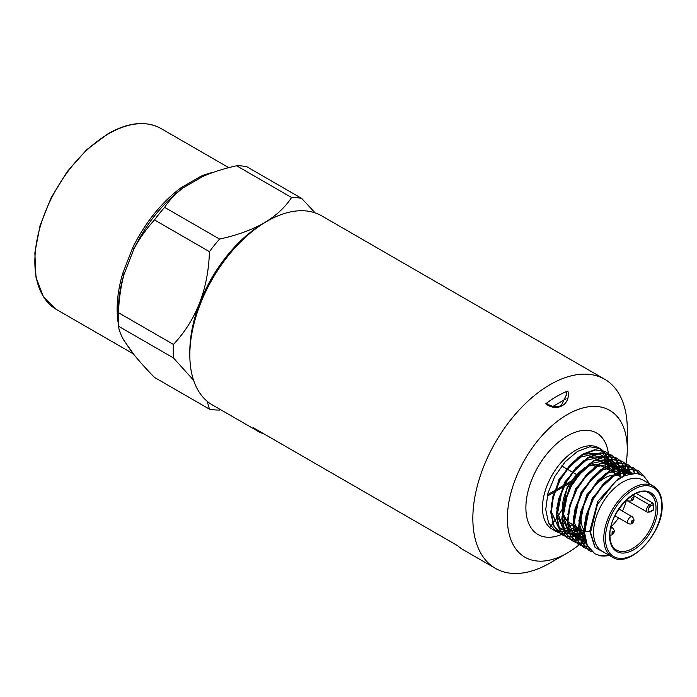 <?xml version="1.0" encoding="UTF-8"?>
<svg xmlns="http://www.w3.org/2000/svg" width="697" height="697" viewBox="0 0 697 697"><rect width="100%" height="100%" fill="white"/><g stroke="black" fill="none" stroke-linecap="round" stroke-linejoin="round"><path stroke-width="1.05" d="M652.767 510.056L653.69 509.516A32.82 18.95 -60 0 0 653.795 506.902A32.82 18.95 -60 0 0 653.69 504.41L652.767 503.025L636.239 493.398M567.889 390.991C571.017 404.417 556.973 412.607 545.768 403.763L547.014 403.694C552.216 407.004 557.008 407.579 561.39 405.393L566.705 394.11L566.644 392.359L567.889 390.991A99.627 57.52 120 0 0 545.768 403.763M626.072 463.644A84.781 48.947 120 0 0 627.274 449.164A84.781 48.947 120 0 0 567.332 414.558A84.781 48.947 120 0 0 507.381 518.385A84.781 48.947 120 0 0 567.332 553A84.781 48.947 120 0 0 579.233 544.74M627.274 449.164L627.274 429.23A109.194 63.044 -60 0 0 604.656 379.238A109.194 63.044 -60 0 0 550.064 384.648A109.194 63.044 -60 0 0 472.845 518.385A109.194 63.044 -60 0 0 495.462 568.377A109.194 63.044 -60 0 0 550.064 562.967L567.332 553M189.828 354.982L189.828 351.471A104.898 60.561 -60 0 1 263.997 223.005L267.038 221.245A109.194 63.044 120 0 0 189.828 354.982A109.194 63.044 120 0 0 212.446 404.974L259.127 431.922A109.194 63.044 120 0 0 259.929 432.375L260.652 431.957M547.18 496.203L554.15 492.187M554.899 491.751L563.019 487.055M563.917 486.541L569.005 483.605M570.277 481.592L564.814 484.746M563.882 485.286L555.483 490.139M554.707 490.583L547.537 494.722M495.462 568.377L463.557 549.95A109.194 63.044 120 0 1 457.615 545.681L253.194 427.653A109.194 63.044 120 0 0 259.127 431.922M561.677 465.962L566.696 468.854M567.21 469.151L572.228 472.052M572.734 472.339L576.105 474.291M566.644 395.757L566.644 392.359M553.043 406.342L566.138 398.78M612.288 557.103L602.069 551.196A41.018 23.681 -60 0 1 593.574 532.421A41.018 23.681 -60 0 1 611.478 491.141A41.018 23.681 -60 0 1 643.087 480.146L653.307 486.053C659.074 489.564 662.019 495.985 662.15 505.308C663.439 533.362 629.191 569.144 612.288 557.103A41.018 23.681 -60 0 1 603.794 538.319A41.018 23.681 -60 0 1 621.698 497.039A41.018 23.681 -60 0 1 653.307 486.053M606.373 553.688L595.125 547.467L590.542 532.421L597.486 504.288L615.704 481.191L624.913 475.537L636.405 473.333L643.775 475.99L649.709 483.971M609.274 555.361A46.882 27.07 -60 0 1 600.474 555.823L608.995 555.195M600.474 555.823L594.811 553.775L587.275 545.307L584.408 531.916L589.758 531.088L594.75 546.945M589.758 531.088L597.782 501.361L618.134 478.743L624.808 475.589M584.295 524.249L592.258 498.163L611.574 476.208M616.636 473.429L633.364 473.315L624.268 472.096L613.717 476.19L600.047 488.684M585.828 542.763L578.876 527.507M578.771 521.051L586.735 494.975L606.05 473.019M611.112 470.24L625.95 469.142M626.551 469.412L631.508 473.533M585.759 542.562L580.88 540.036M580.305 539.574L573.352 524.318M573.248 517.862L581.211 491.786L600.526 469.83M605.588 467.042L620.417 465.953M621.027 466.223L625.148 469.325M625.453 469.665L628.189 474.317M585.018 540.131L580.688 539.504M580.235 539.373L575.347 536.847M574.781 536.385L567.828 521.121M567.724 514.674L575.678 488.597L594.994 466.642M600.065 463.853L614.893 462.764M615.503 463.035L619.624 466.136M619.929 466.476L622.264 470.205M622.447 470.614L623.989 475.964M584.295 536.498L579.93 536.943M579.495 536.943L575.164 536.315M574.711 536.185L569.824 533.658M569.257 533.196L562.296 517.932M562.2 511.485L570.155 485.408L589.47 463.453M594.541 460.665L609.37 459.576M609.98 459.846L614.101 462.947M614.397 463.287L616.74 467.016M616.923 467.426L618.309 471.93M618.405 472.435L618.805 475.615M583.903 531.75L579.224 533.214M578.771 533.31L574.398 533.754M573.971 533.745L569.641 533.127M569.188 532.996L564.3 530.469M563.734 530.008L556.772 514.743M556.676 508.296L564.631 482.219L583.947 460.255M589.009 457.476L603.846 456.378M605.153 460.83L604.465 456.648L608.577 459.759M608.873 460.098L611.217 463.827M611.4 464.237L612.785 468.741M612.881 469.247L613.29 472.479M578.379 528.561L573.701 530.025M573.248 530.121L568.874 530.565M568.447 530.556L564.108 529.938M563.664 529.807L558.776 527.281M558.21 526.819L551.249 511.554M551.153 505.107L559.107 479.031L578.423 457.066M583.485 454.287L598.322 453.189M598.923 453.459L603.053 456.561M603.349 456.91L605.693 460.63M605.876 461.048L607.261 465.552M607.357 466.058L607.767 469.334M609.1 470.092L610.145 470.214M558.767 532.682L556.136 531.445L548.6 522.977L545.734 509.585L547.912 493.284L554.751 476.513L565.162 461.806L577.499 451.368L589.845 446.76L600.256 448.65L602.617 450.349M602.844 450.55L604.874 452.815M605.066 453.076L606.747 455.951M606.895 456.282L608.185 459.854M608.289 460.255L609.073 464.69M609.126 465.187L609.274 469.717M614.649 468.375L614.789 473.333M580.662 529.302L578.946 530.225M578.466 530.461L574.075 532.281M573.657 532.421L569.737 533.405M569.362 533.475L565.825 533.806M565.485 533.806L562.27 533.571M561.965 533.527L559.046 532.778M564.291 535.871L561.66 534.634L554.124 526.165L551.257 512.774L553.435 496.473L560.275 479.702L570.686 464.995L583.032 454.557L595.369 449.948L605.78 451.839L608.141 453.538M608.368 453.738L610.398 456.004M610.589 456.265L612.271 459.149M612.428 459.471L613.708 463.043M613.813 463.444L614.597 467.879M620.173 471.564L620.313 476.478M583.99 533.649L579.599 535.47M579.181 535.61L575.26 536.594M574.886 536.664L571.348 536.995M571.009 536.995L567.794 536.768M567.489 536.716L564.57 535.967M569.815 539.06L567.184 537.823L559.656 529.354L556.781 515.963L558.959 499.662L565.807 482.89L576.21 468.192L588.556 457.755L600.892 453.137L611.304 455.028L613.665 456.727M613.891 456.927L615.93 459.201M616.113 459.454L617.795 462.338M617.951 462.66L619.232 466.232M619.337 466.633L620.121 471.067M584.705 538.798L580.784 539.792M580.409 539.853L576.872 540.184M576.532 540.192L573.326 539.957M573.012 539.905L570.102 539.156M575.347 542.249L572.707 541.02L565.18 532.552L562.313 519.16L564.492 502.851L571.331 486.088L581.734 471.381L594.079 460.944L606.416 456.335L616.828 458.217L619.189 459.924M619.415 460.116L621.454 462.39M621.637 462.642L623.327 465.526M623.475 465.849L624.756 469.421M624.861 469.822L625.74 475.197M585.933 543.041L582.396 543.372M582.056 543.381L578.85 543.146M578.536 543.094L575.626 542.344M580.871 545.437L578.231 544.209L570.704 535.74L567.837 522.349L570.015 506.039L576.855 489.277L587.266 474.57L599.603 464.132L611.949 459.523L622.351 461.414L624.721 463.113M624.939 463.313L626.978 465.579M627.169 465.831L628.851 468.715M628.999 469.037L630.558 473.707M587.58 546.57L584.374 546.335M584.069 546.282L581.15 545.542M586.395 548.626L583.764 547.398L576.227 538.929L573.361 525.538L575.539 509.228L582.378 492.465L592.79 477.759L605.127 467.321L617.472 462.712L627.875 464.603L630.245 466.302M630.463 466.502L632.501 468.767M632.693 469.029L634.958 473.263M589.592 549.471L586.674 548.731M591.919 551.815L589.287 550.586L581.751 542.118L578.885 528.727L581.063 512.417L587.902 495.654L598.314 480.947L610.65 470.51L622.996 465.901L633.407 467.792L635.769 469.49M635.986 469.691L639.254 473.838M584.408 531.916L586.586 515.614L593.426 498.843L603.837 484.136L616.183 473.699L628.52 469.09L638.931 470.98L644.472 476.513M585.55 531.741L585.332 528.535L589.636 506.745M585.611 542.135L579.808 525.346L584.103 503.548M594.524 485.495L608.193 473.002L625.497 469.238M626.254 469.473L628.546 470.519L632.048 473.455M585.863 542.858L580.714 539.574M580.087 538.947L574.284 522.158L578.58 500.359M589 482.307L602.67 469.813L619.973 466.049M620.731 466.284L625.549 469.229M625.88 469.56L628.929 474.099M585.175 540.724L580.801 539.835M580.34 539.67L577.064 537.997M583.476 479.118L597.137 466.624L614.449 462.86M615.207 463.096L620.025 466.04M620.356 466.371L622.935 469.97M623.144 470.362L624.895 475.546M584.417 537.309L580.087 537.561M579.651 537.535L575.278 536.646M574.816 536.481L569.658 533.196M569.04 532.569L563.237 515.78L567.532 493.981M577.952 475.929L591.614 463.435L608.925 459.671M609.683 459.907L614.493 462.852M614.832 463.183L617.411 466.781M617.612 467.173L619.18 471.503M619.293 471.991L619.912 476.243M583.947 532.796L579.346 534.041M578.893 534.12L574.563 534.372M574.128 534.346L569.754 533.458M569.292 533.292L564.134 530.008M563.516 529.38L557.713 512.591L562.009 490.793M572.42 472.74L586.09 460.238L603.393 456.483M604.151 456.718L608.969 459.663M609.309 459.994L611.888 463.592M612.088 463.984L613.648 468.314M613.761 468.793L614.388 473.106M580.07 528.962L578.902 529.424M578.423 529.607L573.823 530.853M573.37 530.931L569.04 531.175M568.604 531.149L564.23 530.269M563.768 530.103L560.484 528.422M566.896 469.551L580.566 457.049L597.869 453.294M598.627 453.529L603.445 456.474M603.785 456.805L606.364 460.395M606.564 460.795L608.124 465.126M608.237 465.605L608.873 469.961M594.558 553.627L586.769 545.01L583.903 531.619L586.081 515.318L592.92 498.555L603.332 483.849L615.669 473.411L628.014 468.793L638.426 470.684L643.854 476.051M591.692 551.623L588.782 550.29L581.246 541.822L578.379 528.431L580.557 512.129L587.397 495.358L597.808 480.651L610.145 470.214L622.491 465.605L632.893 467.495L635.481 469.395M635.708 469.604L638.844 473.733M589.392 549.236L586.447 548.53M586.168 548.434L583.25 547.101L575.722 538.633L572.856 525.242L575.034 508.941L581.873 492.169L592.284 477.462L604.621 467.025L616.967 462.416L627.37 464.307L629.957 466.206M630.175 466.415L632.188 468.732M632.371 468.994L634.566 473.263M587.414 546.274L584.182 546.091M583.868 546.039L580.923 545.342M580.645 545.246L577.726 543.913L570.198 535.444L567.332 522.053L569.51 505.752L576.349 488.98L586.752 474.274L599.098 463.836L611.435 459.227L621.846 461.118L624.434 463.017M624.651 463.226L626.655 465.544M626.847 465.805L628.494 468.75M628.642 469.072L630.132 473.803M585.802 542.684L582.239 543.076M581.89 543.085L578.649 542.893M578.344 542.85L575.4 542.153M575.121 542.057L572.202 540.724L564.675 532.255L561.799 518.864L563.978 502.563L570.826 485.792L581.228 471.085L593.574 460.647L605.911 456.038L616.322 457.929L618.91 459.828M619.128 460.029L621.132 462.355M621.315 462.616L622.97 465.552M623.118 465.884L624.355 469.534M624.46 469.944L625.261 475.389M584.617 538.363L580.662 539.426M580.279 539.495L576.707 539.887M576.367 539.896L573.126 539.705M572.812 539.661L569.876 538.964M569.588 538.868L566.678 537.535L559.142 529.067L556.276 515.675L558.454 499.366L565.293 482.603L575.705 467.896L588.05 457.459L600.387 452.85L610.799 454.74L613.386 456.64M613.604 456.84L615.608 459.166M615.791 459.428L617.446 462.364M617.586 462.695L618.831 466.345M618.936 466.755L619.668 471.277M619.711 471.782L619.816 475.798M583.964 533.118L579.512 535.026M579.094 535.174L575.13 536.237M574.755 536.307L571.183 536.69M570.843 536.699L567.602 536.516M567.288 536.472L564.352 535.775M564.065 535.679L561.155 534.346L553.618 525.878L550.752 512.487L552.93 496.177L559.769 479.414L570.181 464.707L582.518 454.27L594.863 449.661L605.275 451.551L607.862 453.451M608.08 453.651L610.084 455.977M610.267 456.239L611.914 459.175M612.062 459.506L613.308 463.156M613.404 463.557L614.144 468.079M614.188 468.593L614.292 472.61L613.682 472.705M610.65 470.51L614.292 472.61M579.817 544.261A84.781 48.947 120 0 0 580.915 543.355M581.228 543.085A84.781 48.947 120 0 0 581.681 542.693M581.934 542.484A84.781 48.947 120 0 0 584.931 539.783M623.284 476.304A84.781 48.947 120 0 0 624.669 470.876M625 469.36A84.781 48.947 120 0 0 625.714 465.753M625.767 465.483A84.781 48.947 120 0 0 625.923 464.585M625.958 464.341A84.781 48.947 120 0 0 626.063 463.714M264.172 433.996L259.929 432.375M562.017 509.629L556.868 517.871M556.433 518.507L552.965 523.29M552.695 523.647L550.569 526.331M604.656 379.238L321.639 215.835A109.194 63.044 120 0 0 267.038 221.245L263.997 223.005M131.175 351.079L122.707 338.446A104.489 60.325 -60 0 1 122.019 336.851M132.508 248.228L133.824 249.151C139.505 238.479 146.396 228.738 154.49 219.938A116.425 67.217 120 0 1 164.614 207.349C169.293 200.239 175.452 193.749 183.076 187.876A105.639 60.987 120 0 0 133.824 249.151L123.909 274.688A105.639 60.987 120 0 0 118.29 310.775L118.29 319.583A116.425 67.217 120 0 1 118.499 312.718C118.926 299.562 120.738 286.885 123.909 274.688A3.903 1.228 16.5 0 0 122.707 273.485L132.508 248.228A104.489 60.325 -60 0 1 181.229 187.615L200.832 176.297A3.903 2.535 -112.9 0 0 202.592 176.576M164.614 207.349L219.564 239.071C236.649 235.386 251.408 230.054 263.849 223.075C275.96 215.87 285.204 207.349 291.564 197.504L236.605 165.781C224.234 168.5 212.994 172.054 202.888 176.437L183.076 187.876A3.903 1.934 53.8 0 1 181.229 187.615M219.564 239.071A116.425 67.217 120 0 0 209.448 251.661L154.49 219.938M118.499 312.718L173.448 344.44C196.249 320.08 208.255 289.159 209.448 251.661M173.448 344.44A116.425 67.217 120 0 0 173.448 357.936L118.499 326.213C118.943 330.073 120.747 334.795 123.909 340.363L133.824 354.459C139.539 361.516 146.431 369.175 154.49 377.425L209.448 409.148L207.192 401.298M193.557 380.196L173.448 357.936M209.448 409.148A116.425 67.217 120 0 0 219.564 410.054L220.766 409.775M315.201 212.907L301.679 198.41L246.729 166.688A116.425 67.217 120 0 0 236.605 165.781M118.29 319.583A116.425 67.217 120 0 0 118.499 326.213M301.679 198.41A116.425 67.217 120 0 0 291.564 197.504M626.376 500.202A32.82 18.95 -60 0 1 622.456 511.093M618.553 517.862A32.82 18.95 -60 0 1 611.016 526.758M616.392 549.994A32.82 18.95 120 0 0 641.684 541.203A32.82 18.95 120 0 0 656.008 508.174A32.82 18.95 120 0 0 649.212 493.154C637.633 483.64 608.612 512.609 609.936 535.453C610.136 542.806 612.288 547.65 616.392 549.994M583.903 529.755A32.82 18.95 -60 0 1 581.002 518.463A32.82 18.95 -60 0 1 583.145 505.987M605.449 538.319A39.851 23.01 120 0 0 633.625 554.594A39.851 23.01 120 0 0 661.81 505.787A39.851 23.01 120 0 0 633.625 489.521A39.851 23.01 120 0 0 605.449 538.319M657.663 508.174A33.987 19.621 -60 0 1 633.625 549.802A33.987 19.621 -60 0 1 609.596 535.932A33.987 19.621 -60 0 1 633.625 494.304A33.987 19.621 -60 0 1 657.663 508.174M589.819 492.361A32.82 18.95 -60 0 1 612.942 475.197M613.979 475.127A32.82 18.95 -60 0 1 620.557 476.617A32.82 18.95 -60 0 1 620.618 476.652L621.585 477.21M562.462 534.102A58.6 33.831 -60 0 1 561.468 534.521A58.6 33.831 -60 0 1 525.886 507.704A58.6 33.831 -60 0 1 564.535 437.646A58.6 33.831 -60 0 1 608.385 453.625M608.437 454A58.6 33.831 -60 0 1 608.62 455.89M608.638 456.187A58.6 33.831 -60 0 1 608.769 459.706M608.769 469.421A46.882 27.07 120 0 0 608.577 465.439M608.525 464.934A46.882 27.07 120 0 0 607.706 460.421M607.592 460.011A46.882 27.07 120 0 0 606.294 456.343M606.146 456.012A46.882 27.07 120 0 0 604.447 453.024M604.264 452.754A46.882 27.07 120 0 0 602.225 450.375M602.008 450.157A46.882 27.07 120 0 0 599.655 448.328M600.256 448.65L599.054 447.962A46.882 27.07 120 0 0 562.932 460.517A46.882 27.07 120 0 0 542.466 507.704A46.882 27.07 120 0 0 552.172 529.162L556.136 531.445M608.769 460.125A58.6 33.831 -60 0 1 608.716 462.207M563.333 533.71A58.6 33.831 -60 0 1 562.645 534.024M554.202 530.147A46.882 27.07 120 0 0 556.999 530.983M557.295 531.044A46.882 27.07 120 0 0 560.397 531.349M560.728 531.358A46.882 27.07 120 0 0 564.152 531.097M564.518 531.036A46.882 27.07 120 0 0 568.334 530.112M568.735 529.981A46.882 27.07 120 0 0 573.021 528.221M573.483 527.995A46.882 27.07 120 0 0 576.036 526.592M613.578 531.785A1.176 0.68 120 0 0 612.497 531.889A1.176 0.68 120 0 0 612.044 533.397A1.176 0.68 120 0 0 613.125 533.292A1.176 0.68 120 0 0 613.578 531.785M632.031 520.615A1.176 0.68 120 0 0 631.578 522.123A1.176 0.68 120 0 0 632.658 522.018A1.176 0.68 120 0 0 633.111 520.502A1.176 0.68 120 0 0 632.031 520.615M631.578 499.566A1.176 0.68 120 0 0 632.658 499.461A1.176 0.68 120 0 0 633.111 497.946A1.176 0.68 120 0 0 632.031 498.059A1.176 0.68 120 0 0 631.578 499.566M610.65 528.422A3.903 2.257 -60 0 1 612.829 528.091L614.432 530.67L613.83 533.188L611.975 534.939L609.936 535.226M632.362 516.817C634.401 519.248 634.514 521.243 632.71 522.776C631.674 524.135 630.254 524.405 628.459 523.578A3.903 2.257 -60 0 1 629.356 517.862A3.903 2.257 -60 0 1 632.362 516.817L618.892 509.037M633.19 494.948L633.669 495.706C634.514 499.54 632.78 501.317 628.459 501.021A3.903 2.257 -60 0 1 627.858 500.333A3.903 2.257 -60 0 1 627.657 498.974M569.153 522.567A32.681 18.871 -60 0 1 567.828 521.644L572.847 524.728M562.575 512.966L567.314 521.243A32.681 18.871 -60 0 1 562.723 511.615M562.496 509.385A32.681 18.871 -60 0 1 582.849 469.36M585.21 467.818A32.681 18.871 -60 0 1 597.869 464.611M598.618 464.742A32.681 18.871 -60 0 1 601.833 465.962A32.681 18.871 -60 0 1 601.894 465.997M653.385 510.091L650.101 511.99L647.374 512.147A4.304 2.483 -60 0 1 647.365 512.147A4.304 2.483 -60 0 1 646.703 508.697A4.304 2.483 -60 0 1 649.517 504.907A1.176 0.68 60 0 1 650.345 506.336A3.128 1.812 120 0 0 648.297 509.098A3.128 1.812 120 0 0 648.776 511.607A3.128 1.812 120 0 0 650.345 511.45L653.69 509.516M650.101 511.99A1.176 0.68 -120 0 0 650.345 511.45M633.643 495.645L649.517 504.907L652.767 503.025M653.69 504.41L650.345 506.336M108.749 133.702A104.489 60.325 120 0 0 40.487 225.776A104.489 60.325 120 0 0 56.501 309.512L43.397 296.722L35.983 277.284L34.85 252.898L40.051 225.61L51.134 197.748L67.147 171.697L86.716 149.698L108.157 133.641C128.536 122.193 146.152 120.485 160.99 128.527A104.489 60.325 120 0 0 108.749 133.702M118.377 324A104.489 60.325 -60 0 1 122.707 273.485M200.832 176.297A104.489 60.325 -60 0 1 213.5 172.272M634.07 473.707L632.963 473.071M628.546 470.519L627.439 469.883M583.694 541.822L582.587 541.186M623.022 467.33L621.916 466.694M617.49 464.141L616.392 463.496M572.646 535.444L571.54 534.808M611.966 460.952L610.868 460.308M567.114 532.255L566.016 531.619M606.442 457.755L605.336 457.119M600.919 454.566L599.812 453.93M605.292 466.633L605.196 461.309M604.369 456.274L603.227 452.989M603.097 452.702L601.581 450.21M601.415 450.001L599.551 448.267M561.66 534.634L561.155 534.346M567.184 537.823L566.678 537.535M572.707 541.02L572.202 540.724M578.231 544.209L577.726 543.913M583.764 547.398L583.25 547.101M589.287 550.586L588.782 550.29M594.811 553.775L594.306 553.488M611.304 455.028L610.799 454.74M616.828 458.217L616.322 457.929M622.351 461.414L621.846 461.118M627.875 464.603L627.37 464.307M633.407 467.792L632.893 467.495M638.931 470.98L638.426 470.684M605.78 451.839L605.275 451.551M605.257 467.243L605.214 467.887M572.516 524.536L568.212 527.106M567.776 527.333L563.812 529.04M563.446 529.171L560.005 530.06M559.682 530.121L556.703 530.33M556.424 530.321L553.897 529.903M612.829 528.091L610.955 527.01M628.459 523.578L614.981 515.797M628.459 501.021L626.586 499.941M562.226 511.267L567.271 486.715L584.888 467.356M586.778 466.371L597.965 464.55M598.679 464.707L604.186 467.295M647.374 512.147L626.324 500.176M573.431 525.068L578.371 527.96M578.876 528.265L583.894 531.201M604.691 467.591L609.744 470.466M610.258 470.754L615.312 473.629M615.826 473.916L620.557 476.617M56.501 309.512L133.362 353.884M160.99 128.527L228.799 167.672"/></g></svg>
